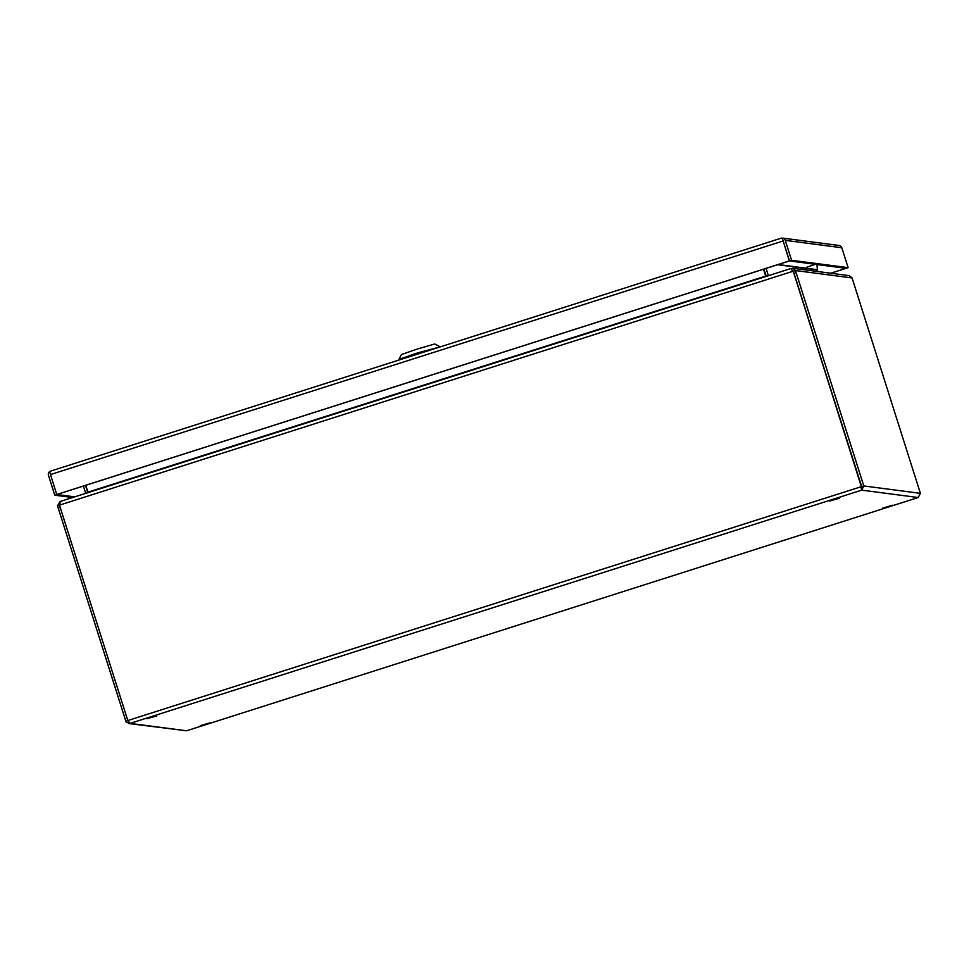 <?xml version="1.0" encoding="UTF-8"?>
<svg xmlns="http://www.w3.org/2000/svg" width="969" height="969" viewBox="0 0 969 969"><rect width="100%" height="100%" fill="white"/><g stroke="black" fill="none" stroke-linecap="round" stroke-linejoin="round"><path stroke-width="1.45" d="M892.691 505.212L882.856 508.059L892.691 505.212M839.36 498.236L829.525 501.094L839.36 498.236M210.091 722.838L200.256 725.696L210.091 722.838M156.748 715.873L146.913 718.732L156.748 715.873M128.623 723.528L186.569 730.783L918.2 497.521L920.405 493.342L863.791 485.941L861.683 490.144L861.538 486.595L127.799 720.536L130.088 723.395L126.43 722.317L125.837 721.227L127.835 720.585M796.179 272.822L795.476 270.545L793.369 271.211L794.071 273.488L796.179 272.822L863.791 485.941L861.683 486.608L861.647 487.577L793.938 273.464L861.683 486.608L861.017 488.037M59.848 505.866L59.63 505.152L57.522 505.818L125.837 721.227M791.528 268.873L792.787 268.256L795.476 270.545L852.066 277.946L920.405 493.342M127.799 720.536L60.199 507.405A9.702 9.678 97.4 0 1 59.763 505.043L792.933 271.284A9.702 9.678 97.4 0 1 793.938 273.464M793.066 271.308L792.509 270.448L793.066 271.308A9.702 9.678 -82.6 0 1 794.071 273.488L861.538 486.595M57.522 505.818L60.054 501.554M852.066 277.946L849.268 275.644L792.787 268.256M60.235 501.482L790.874 268.534L60.235 501.482L59.763 505.043M792.933 271.284L790.837 268.546M792.048 270.496L793.369 271.211M85.623 493.391L85.635 493.173A1.126 1.126 -82.6 0 0 85.587 492.991L83.395 486.063M766.079 268.401L768.272 275.341A1.126 1.126 -82.6 0 0 768.344 275.511L767.266 276.056M766.176 276.407L763.415 269.249M85.769 485.312L87.997 492.349M85.635 493.173L86.822 493.003M777.635 264.719L817.376 269.915L817.884 271.538M766.309 276.359A3.331 3.331 97.4 0 1 766.164 276.008L763.972 269.079M763.536 269.212L765.789 276.322M85.502 485.396L87.695 492.325M817.376 269.915L816.988 264.537M781.184 238.18L50.63 471.104L781.147 238.192L782.988 238.156L782.637 239.391L789.481 260.94L783.122 240.918M74.746 496.855L56.868 494.517L789.469 260.94L846.022 268.34L830.724 273.21M72.639 497.521L54.773 495.195L56.735 494.505L789.335 260.927L791.576 260.273L848.129 267.662L830.857 273.234M848.129 267.662L841.807 247.749A3.331 3.331 -82.6 0 0 839.542 245.545L782.988 238.156A3.331 3.331 97.4 0 1 785.253 240.348L791.576 260.273M783.158 241.027L789.335 260.927M54.773 495.195L48.45 475.27A3.331 3.331 97.4 0 1 49.031 472.157L50.667 471.091L49.673 471.939L56.735 494.505M49.031 472.157L49.904 472.86M781.159 238.192L782.262 238.362L781.159 238.192M439.769 347.035L417.966 352.789L398.937 359.39L399.119 359.996M439.587 346.49L434.718 343.971L417.021 349.119L401.457 354.521L398.937 359.39M918.176 497.521L186.569 730.783L130.088 723.395L861.683 490.144L918.176 497.521M58.225 508.095L60.211 507.465M768.272 275.341L769.168 275.45M87.949 492.167L765.595 276.117M778.168 264.549L817.339 269.673M785.253 240.348L841.807 247.749M50.424 474.58L783.013 241.002M806.935 267.153L815.317 264.319"/></g></svg>
